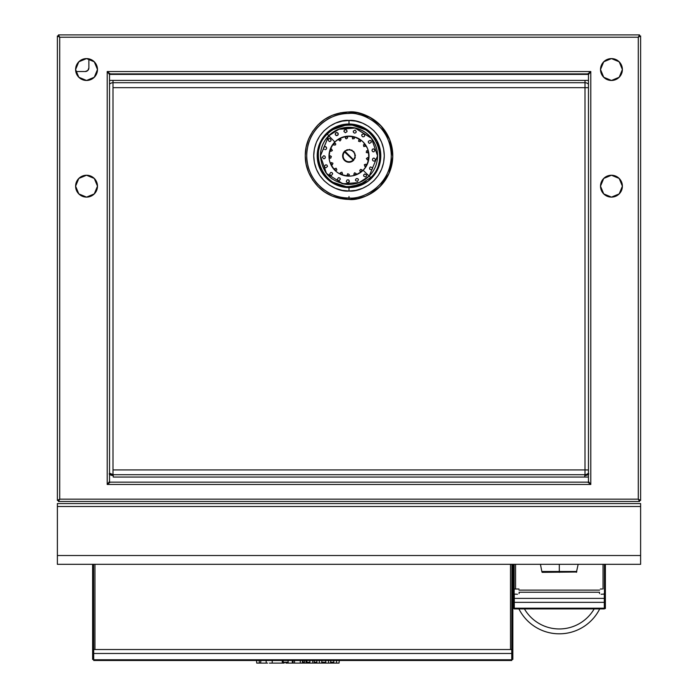 <?xml version="1.0" encoding="UTF-8"?>
<svg xmlns="http://www.w3.org/2000/svg" width="698" height="698" viewBox="0 0 698 698"><rect width="100%" height="100%" fill="white"/><g stroke="black" fill="none" stroke-linecap="round" stroke-linejoin="round"><path stroke-width="1.05" d="M57.384 564.316L640.616 564.316L640.616 555.521L57.384 555.521L57.384 564.316L640.616 564.316L640.616 506.504L640.616 555.521L57.384 555.521L57.384 503.563L57.384 564.316M640.616 503.563L57.384 503.563L640.616 503.563L640.616 506.504L57.384 506.504L640.616 506.504L640.616 503.563M94.274 193.904L97.484 186.174L94.274 178.444L86.543 175.242A10.932 10.932 0 0 0 75.611 186.174A10.932 10.932 0 0 0 86.543 197.115A10.932 10.932 0 0 1 75.611 186.174A10.932 10.932 0 0 1 86.543 175.242L78.813 178.444L75.611 186.174L78.813 193.904L86.543 197.115L94.274 193.904L97.484 186.174L94.274 178.444L86.543 175.242A10.932 10.932 0 0 1 97.484 186.174A10.932 10.932 0 0 1 86.543 197.115A10.932 10.932 0 0 0 96.647 181.986A10.932 10.932 0 0 0 86.543 175.242L78.813 178.444L75.611 186.174M622.389 186.174L619.187 178.444L611.457 175.242A10.932 10.932 0 0 0 603.718 193.904A10.932 10.932 0 0 0 611.448 197.115A10.932 10.932 0 0 1 600.516 186.174A10.932 10.932 0 0 1 611.457 175.242A10.932 10.932 0 0 1 622.389 186.174A10.932 10.932 0 0 1 611.457 197.115L619.187 193.904L622.389 186.174L619.187 178.444L611.457 175.242L603.726 178.444L600.516 186.174L603.726 193.904L611.457 197.115L619.187 193.904M94.274 61.79A10.932 10.932 0 0 0 75.611 69.53L78.813 77.26L86.543 80.462A10.932 10.932 0 0 1 75.611 69.53A10.932 10.932 0 0 1 86.543 58.597A10.932 10.932 0 0 1 97.484 69.53A10.932 10.932 0 0 1 86.543 80.462A10.932 10.932 0 0 0 94.282 61.799L86.543 58.597L78.813 61.799L75.611 69.53M622.389 69.53L619.187 61.799L611.457 58.597A10.932 10.932 0 0 1 622.389 69.53A10.932 10.932 0 0 1 611.457 80.462L619.187 77.26L622.389 69.53A10.932 10.932 0 0 0 611.457 58.597L603.726 61.799A10.932 10.932 0 0 0 611.457 80.462A10.932 10.932 0 0 1 600.516 69.53A10.932 10.932 0 0 1 611.457 58.597A10.932 10.932 0 0 0 603.726 61.79M638.766 36.697L639.543 35.834L638.286 37.23L638.286 499.157L59.714 499.157L59.714 37.23L58.458 35.834L58.458 34.9L59.714 37.23L638.286 37.23L639.543 34.9L58.458 34.9L59.714 37.23L58.318 35.973L58.318 36.479L58.318 35.973L57.384 35.973L57.384 500.414L59.714 499.157L58.458 501.487L639.543 501.487L638.286 499.157L639.682 500.414L639.682 499.908L639.682 500.414L640.616 500.414L640.616 35.973L638.286 37.23L639.543 34.9L639.543 35.834L639.543 34.9L58.458 34.9L59.234 36.697M638.818 36.75L638.286 37.23L638.286 499.157L640.616 500.414L640.616 35.973L638.818 36.75M639.682 36.479L639.682 35.973L639.682 36.479M638.286 499.157L639.543 500.553L639.543 501.487L638.286 499.157L59.714 499.157L58.458 501.487L639.543 501.487L639.543 500.553M58.458 500.553L58.458 501.487L58.458 500.553L59.714 499.157L58.318 500.414L57.384 500.414L59.714 499.157L59.714 37.23L57.384 35.973L57.384 500.414M58.318 500.414L59.714 499.157M588.466 481.454L588.466 74.573L588.466 481.454L590.796 484.473L590.796 71.554L588.466 74.573M587.777 73.892L110.223 73.892L587.777 73.892L590.796 71.554L107.204 71.554L110.223 73.892M109.534 74.573L109.534 481.454L109.534 74.573L107.204 71.554L107.204 484.473L109.534 481.454M110.223 482.144L587.777 482.144L110.223 482.144L107.204 484.473L590.796 484.473L587.777 482.144M59.714 37.23L638.286 37.23M78.813 77.26L86.543 80.462L94.274 77.26L97.484 69.53L94.274 61.799L97.484 69.53L94.274 77.26M603.726 77.26L600.516 69.53L603.726 61.799L600.516 69.53L603.726 77.26L611.457 80.462L619.187 77.26M590.796 484.473L590.796 71.554L107.204 71.554L107.204 484.473L590.796 484.473M78.813 193.904L86.543 197.115M611.457 175.242L603.726 178.444L600.516 186.174L603.726 193.904M86.543 58.597L78.813 61.799M619.187 61.799L611.457 58.597M88.882 67.889A3.647 3.647 0 0 1 85.235 71.536A3.647 3.647 0 0 0 88.882 67.889L87.808 70.472L85.235 71.536L75.777 71.536L85.235 71.536L87.808 70.472L88.882 67.889L88.882 58.824L88.882 67.889M349.017 111.968L340.467 112.814L332.274 115.301L324.71 119.349L318.087 124.785L312.652 131.416L308.621 138.972L306.134 147.173L305.288 155.698L306.134 164.231L308.621 172.432L312.652 179.988L318.087 186.619L324.71 192.055L332.274 196.094L340.467 198.59L349.017 199.436A43.738 43.738 0 0 0 349.035 199.436A43.738 43.738 180 0 1 349.017 199.436A43.738 43.738 180 0 0 392.738 155.698L392.773 155.698A43.738 43.738 180 0 1 349.035 199.436L357.568 198.598L365.769 196.112L373.334 192.063L379.965 186.628L385.401 179.997L389.449 172.441L391.936 164.231L392.773 155.698A43.738 43.738 0 0 0 392.738 155.706L391.936 147.173L389.449 138.981L385.401 131.416L379.965 124.794L373.334 119.349L365.769 115.292L357.568 112.806L349.035 111.968A43.738 43.738 0 0 0 349.017 111.968L349 113.46C361.363 111.759 390.697 124.436 391.273 155.724C390.697 187.003 361.363 199.689 349 197.988L349 196.539L349 197.988C336.637 199.689 307.303 187.003 306.727 155.724C307.303 124.436 336.637 111.759 349 113.46C361.363 111.759 390.697 124.436 391.273 155.724C390.697 187.003 361.363 199.689 349 197.988L349.017 199.436C361.817 201.19 392.145 188.059 392.738 155.698C392.145 123.345 361.817 110.214 349.017 111.968C327.414 112.553 317.817 125.553 318.087 124.794C309.415 134.225 305.148 144.53 305.288 155.689C305.139 166.857 309.406 177.161 318.079 186.602C318.175 186.287 327.842 198.895 349 199.436L349 197.988A42.273 42.264 180 0 1 306.727 155.724A42.273 42.264 180 0 1 349 113.46L349 111.968A43.738 43.738 180 0 1 392.738 155.698A43.738 43.738 0 0 1 368.623 194.803L379.895 186.68L388.952 173.523L392.73 156.657L389.65 139.574L381.021 125.919L369.844 117.264L349.017 111.985A43.738 43.738 180 0 1 349.035 111.968L349.035 111.968A43.738 43.738 180 0 1 392.773 155.698A43.738 43.738 0 0 0 368.623 116.61M589.862 483.269L589.862 483.758L589.862 483.269M588.466 469.955L585.003 469.937L585.003 87.669L588.466 87.686M588.466 473.549L584.776 475.181L584.776 474.71L113.224 474.71L113.224 477.048L588.466 477.048L584.776 477.048L584.776 475.181M584.776 475.643L586.992 475.207L588.868 473.951M588.205 473.288A4.86 4.86 0 0 1 584.776 474.71L113.224 474.71A4.86 4.86 0 0 1 109.795 473.288L113.224 474.71M108.469 483.496L109.062 483.033L108.469 482.841M589.531 482.841L588.938 483.033L589.531 483.496M113.224 477.048L584.776 477.048M113.224 475.643L111.008 475.207L109.132 473.951M112.997 474.71L112.997 469.937L585.003 469.937L585.003 474.71M112.997 87.669L585.003 87.669L585.003 469.937L112.997 469.937L112.997 82.722L585.003 82.722L585.003 87.669L112.997 87.669M391.936 147.173L389.449 138.963L385.401 131.407L379.965 124.776L373.334 119.341M109.56 84.144A4.86 4.86 0 0 1 112.997 82.722L112.997 80.392L109.534 80.392L588.466 80.392L112.997 80.392M108.33 72.426L108.33 73.002L109.071 73.002L108.33 73.02M589.67 73.02L588.929 73.002L589.67 73.002L589.67 72.426M588.597 74.398L109.403 74.398L588.597 74.398M588.44 84.144A4.86 4.86 0 0 0 585.003 82.722L585.003 80.392M585.003 82.722L112.997 82.722M334.918 142.95L335.79 144.024L335.511 144.94L333.757 145.097L333.592 143.343L330.014 149.773L331.585 148.988L332.37 150.567L330.8 151.353L330.014 149.773L328.994 157.059L330.18 155.759L331.367 156.474L330.765 158.132L329.814 158.176L328.994 157.059L329.508 160.723L330.686 164.222L331.314 162.582L332.955 163.219L332.327 164.859L330.686 164.222L334.839 170.295L334.839 168.532L336.2 168.262L336.872 169.893L335.721 170.661L334.839 170.295L337.684 172.659L340.912 174.456L340.275 172.816L341.915 172.179L342.552 173.819L340.912 174.456L348.075 176.14L346.958 175.32L347.709 173.723L349.305 174.474L348.974 175.817L348.075 176.14L351.766 175.966L355.361 175.119L353.79 174.334L354.575 172.764L356.146 173.549L355.361 175.119L361.791 171.542L360.037 171.376L359.758 170.469L360.63 169.396L361.957 169.788L361.791 171.542A20.024 20.024 0 0 0 363.161 170.295L369.207 176.193L363.161 170.295A20.024 20.024 0 0 0 346.234 136.311L347.482 136.913A19.352 19.343 0 0 0 345.205 137.227L346.234 136.311A20.024 20.024 0 0 0 334.839 141.982L328.793 135.787L338.853 129.278L355.081 128.066L371.467 138.326L377.574 155.924A28.574 28.574 0 0 0 328.793 135.787L328.793 135.656A28.574 28.574 180 0 1 377.574 155.855L369.207 176.062L359.13 182.579L342.884 183.766L326.498 173.47L320.426 155.855L328.793 135.656L327.283 134.138L328.793 135.656L338.87 129.139L355.116 127.943L371.502 138.239L377.574 155.855C377.461 163.698 374.669 170.434 369.207 176.062L370.717 177.571L369.207 176.062C363.484 181.611 356.634 184.403 348.66 184.429C331.48 182.579 322.066 173.052 320.426 155.855A28.574 28.574 180 0 1 328.793 135.656L328.793 135.787A28.574 28.574 0 0 0 320.426 155.924L328.793 135.787L334.839 141.982A20.024 20.024 0 0 0 333.592 143.343L334.918 142.95A19.352 19.343 0 0 0 333.443 144.695M340.633 138.754A19.352 19.343 0 0 0 338.626 139.87L339.717 138.501L341.095 139.591L340.005 140.97L338.626 139.879M331.07 148.936A19.352 19.343 0 0 0 330.346 151.073M329.657 155.907A19.352 19.343 0 0 0 329.753 158.149M330.861 162.931A19.352 19.343 0 0 0 331.751 164.964M334.534 169.038A19.352 19.343 0 0 0 336.087 170.6M340.17 173.409A19.352 19.343 0 0 0 342.177 174.299M347.011 175.442A19.352 19.343 0 0 0 349 175.538L349 175.538A19.352 19.343 0 0 0 349.192 175.538M349 180.25L349 182.291L349 180.25L348.468 179.866L347.133 179.901L346.287 181.384L347.211 182.675L348.52 182.649L349.393 181.34L349 180.258M349 124.331L349 125.143L349 124.331A31.785 31.785 0 0 0 317.215 155.951L321.01 141.057L329.98 130.648L349 124.008L368.021 130.648L376.99 141.057L380.785 155.951A31.785 31.785 0 0 0 349 124.331M349 186.567L349 187.57A31.785 31.785 180 0 1 317.215 155.794A31.785 31.785 180 0 1 349 124.008L368.073 130.369L377.051 140.839L380.785 155.794L377.051 170.748L368.073 181.218L349 187.57L349 191.008C359.322 192.43 383.804 181.846 384.284 155.733C383.804 129.619 359.322 119.035 349 120.449L349 124.008L349 120.449L355.884 121.129L362.506 123.136L368.605 126.399L373.954 130.779L378.342 136.127L381.597 142.226L383.603 148.849L384.284 155.733L383.603 162.617L381.597 169.23L378.342 175.329L373.954 180.677L368.605 185.066L362.506 188.329L355.884 190.336L349 191.008L342.116 190.336L335.494 188.329L329.395 185.066L324.046 180.677L319.658 175.329L316.403 169.23L314.397 162.617L313.716 155.733L314.397 148.849L316.403 142.226L319.658 136.127L324.046 130.779L329.395 126.399L335.494 123.136L342.116 121.129L349 120.449C338.678 119.035 314.196 129.619 313.716 155.733C314.196 181.846 338.678 192.43 349 191.008L349 187.57L329.927 181.218L320.949 170.748L317.215 155.794L320.949 140.839L329.927 130.369L349 124.008A31.785 31.785 180 0 1 380.785 155.794A31.785 31.785 180 0 1 349 187.57L349 186.567M354.122 174.849A19.352 19.343 0 0 0 356.198 174.151M360.526 171.734A19.352 19.343 0 0 0 362.218 170.329M365.368 166.517A19.352 19.343 0 0 0 366.441 164.58M367.986 159.912A19.352 19.343 0 0 0 368.291 157.696M368.047 152.818A19.352 19.343 0 0 0 367.523 150.62M365.534 146.205L363.815 146.571L363.449 144.844L365.176 144.486L365.534 146.205A19.352 19.343 0 0 0 364.26 144.303M360.831 140.891A19.352 19.343 0 0 0 358.938 139.6L360.657 139.966L360.29 141.685L358.571 141.328L358.938 139.6M354.532 137.654A19.352 19.343 0 0 0 352.289 137.131L354.026 136.852L354.314 138.588L352.577 138.867L352.289 137.131M347.072 131.137L346.243 129.758L344.419 130.037L344.018 131.564L345.37 132.725L346.967 131.73L346.688 130.125L346.967 131.73L345.37 132.725L344.018 131.564L344.419 130.037L343.966 131.015M338.294 134.129L337.841 135.211L338.155 133.449L336.855 132.524L335.642 132.978L335.258 134.583L336.576 135.656L337.841 135.211L335.965 135.456L335.188 134.06M353.267 131.18L353.406 132.341L354.462 133.126L355.736 132.812L356.312 131.8L355.073 130.029L353.267 131.18M361.887 134.548L361.739 135.735L362.594 136.756L363.885 136.747L364.67 135.927L364.722 134.845L363.876 133.876L361.887 134.548M368.352 141.275L368.387 142.575L369.434 143.395L371.257 142.348L371.179 141.153L370.202 140.35L368.352 141.275M371.99 150.594L372.732 151.684L373.884 151.85L375.062 150.07L373.351 148.787L372.348 149.337L371.99 150.594M372.409 159.816L373.09 160.889L374.172 161.125L375.123 160.592L375.498 159.345L373.919 158.036L372.819 158.542L372.409 159.816M369.731 169.256L371.72 169.727L372.523 168.707L372.357 167.581L370.35 166.97L369.504 168.009L369.731 169.256M336.209 132.62L335.642 132.986L336.855 132.524L337.841 132.995L336.209 132.62M338.155 133.466L338.294 134.016L338.155 133.466M335.642 132.986L335.302 133.501L335.642 132.986M326.664 148.255L326.071 146.894L325.015 146.536L324.012 146.99L326.045 146.868L324.5 146.667L323.654 147.54L323.724 148.787L323.558 148.212M326.655 147.95L326.21 149.215L326.655 147.95L326.045 146.868L326.664 148.116M348.572 184.429A28.574 28.574 180 0 1 341.758 183.495M332.405 179.124A28.574 28.574 180 0 1 325.451 172.04M366.494 165.88L368.832 158.9L367.427 159.964L366.371 158.559L367.776 157.504L368.832 158.9L368.492 151.553L368.012 152.845L366.276 152.565L366.555 150.829L367.933 150.777L368.492 151.553L367.314 148.055L363.161 141.982L360.316 139.617L353.581 136.651L346.234 136.311L339.254 138.649L334.839 141.982A20.024 20.024 0 0 0 355.361 175.119A20.024 20.024 0 0 0 363.161 170.295L366.494 165.88L364.801 166.36L364.321 164.667L366.014 164.187L366.607 164.937L366.18 166.246M347.482 136.913L347.613 137.855L346.574 138.771L345.658 138.536L345.205 137.227M324.055 149.232L323.724 148.787L324.055 149.232M325.059 149.66L325.661 149.564L325.059 149.66M326.21 149.215L325.661 149.564L326.21 149.215M337.291 179.395L337.902 180.381L339.158 180.651L340.371 179.028L339.752 177.92L338.443 177.658L337.291 179.395M355.579 180.616L357.559 181.419L358.493 179.534L357.769 178.653L356.46 178.557L355.544 179.482L355.579 180.616M363.658 176.079L365.49 176.969L366.502 176.132L366.59 175.041L364.722 173.994L363.684 174.849L363.658 176.079M328.069 139.818L329.229 141.528L330.486 141.319L331.166 140.167L329.866 138.466L328.741 138.701L328.069 139.818M322.275 157.251L323.759 158.821L324.84 158.463L325.39 157.277L324.823 156.082L323.715 155.715L322.275 157.251M324.404 166.098L324.832 167.337L325.853 167.825L327.493 166.49L327.065 165.217L325.905 164.737L324.404 166.098M329.648 174.125L330.337 175.198L331.48 175.434L332.728 173.767L332.03 172.633L330.765 172.432L329.648 174.125M343.966 131.041L344.027 131.59M344.76 151.056L353.816 160.112L354.043 158.778L354.776 158.664L354.366 158.123L355.081 157.914L354.61 157.434L355.265 157.268L354.82 155.986L355.413 155.671L354.793 155.253L355.334 154.869L354.671 154.537L354.837 153.202L354.165 153.167L353.982 151.832L353.328 151.972L353.537 151.335L352.804 151.457L352.15 150.279L351.591 150.646L351.548 149.983L350.92 150.367L349.873 149.512L349.489 150.061L349.201 149.459L348.032 150.122L347.473 149.642L347.316 150.288L346.697 149.878L346.627 150.541L345.283 150.637L345.379 151.3L344.76 151.056M354.793 155.253L355.334 154.869L354.82 155.27M354.61 157.434L355.265 157.268L354.636 157.46M353.197 160.06L344.184 151.623A6.413 6.413 0 0 0 344.097 151.728L344.358 152.347L343.695 152.26A6.413 6.413 0 0 0 343.617 152.373L343.957 152.949L343.285 152.958A6.413 6.413 0 0 0 343.224 153.08L343.634 153.612L342.962 153.7A6.413 6.413 0 0 0 342.919 153.822L343.39 154.302L342.735 154.467A6.413 6.413 0 0 0 342.709 154.598L343.241 155.017L342.613 155.261A6.413 6.413 0 0 0 342.605 155.401L343.18 155.741L342.587 156.073A6.413 6.413 0 0 0 342.596 156.204L343.207 156.474L342.666 156.876A6.413 6.413 0 0 0 342.683 157.006L343.329 157.198L342.84 157.661A6.413 6.413 0 0 0 342.875 157.792L343.538 157.896L343.111 158.42A6.413 6.413 0 0 0 343.163 158.542L343.835 158.559L343.477 159.135A6.413 6.413 0 0 0 343.547 159.249L344.219 159.188L343.931 159.798A6.413 6.413 0 0 0 344.018 159.903L344.672 159.763L344.463 160.409A6.413 6.413 0 0 0 344.559 160.496L345.196 160.278L345.065 160.941A6.413 6.413 0 0 0 345.178 161.02L345.78 160.714L345.737 161.386A6.413 6.413 0 0 0 345.85 161.456L346.409 161.081L346.452 161.753A6.413 6.413 0 0 0 346.574 161.805L347.081 161.369L347.211 162.032A6.413 6.413 0 0 0 347.342 162.067L347.787 161.561L347.997 162.206A6.413 6.413 0 0 0 348.127 162.224L348.511 161.666L348.799 162.285A6.413 6.413 0 0 0 348.93 162.285L349.244 161.683L349.602 162.259A6.413 6.413 0 0 0 349.742 162.241L349.968 161.604L350.396 162.128A6.413 6.413 0 0 0 350.527 162.102L350.684 161.439L351.173 161.901A6.413 6.413 0 0 0 351.303 161.857L351.373 161.186L351.914 161.587A6.413 6.413 0 0 0 352.028 161.526L352.019 160.845L352.603 161.177A6.413 6.413 0 0 0 352.717 161.098L352.621 160.427L353.24 160.68A6.413 6.413 0 0 0 353.345 160.592L353.197 160.06M513.231 608.551L514.164 608.551L514.164 564.316L514.164 608.551L513.231 608.551L513.231 564.316M514.295 598.395L514.295 602.339L604.311 602.339L604.311 598.395L514.295 598.395L514.295 594.068L517.506 594.26M604.311 602.339L604.311 608.194L514.295 608.194L514.295 602.339L604.311 602.339M514.295 608.194L514.295 608.918L604.311 608.918L604.311 608.194L514.295 608.194M604.311 608.7L604.311 608.194M604.311 594.068L604.311 598.395L604.311 593.221L604.311 594.068L601.1 594.26M599.486 592.236L519.129 592.236L599.486 592.236M519.12 592.646L519.068 593.588M599.538 593.588L599.495 592.646M605.375 608.551L604.451 608.551L605.375 608.551L605.375 564.316L605.375 608.551M604.451 564.316L604.451 608.551L604.451 564.316M603.046 589.007L603.046 564.316L603.046 589.007M515.56 564.316L515.56 589.007M518.989 590.115L599.617 590.115M559.307 571.496L559.307 564.316L559.307 571.496L541.831 571.496L559.307 571.496L559.307 572.351L559.307 571.496L576.775 571.496L559.307 571.496M576.356 572.011L542.137 572.351L541.831 571.496L542.25 572.011M576.408 572.273L578.162 564.316M576.565 572.247L576.775 571.496M541.831 571.496L540.444 564.316M518.963 589.007L514.871 589.016M518.919 608.918A45.204 45.204 0 0 0 593.413 618.28M602.069 589.007L600.359 589.007M594.164 608.918A40.344 40.344 0 0 1 528.316 614.449M599.695 608.918A45.204 45.204 0 0 1 525.193 618.28M516.537 589.007L518.256 589.007M524.442 608.918A40.344 40.344 0 0 0 590.29 614.449M511.765 659.776L511.765 649.524L93.689 649.524L93.689 659.776L93.689 653.476L511.765 653.476L511.765 659.776L93.689 659.776L93.689 660.491L511.765 660.491L511.765 659.776L93.689 659.776M93.689 653.476L511.765 653.476M93.689 660.491L511.765 660.491M93.549 659.427L93.549 564.316L93.689 659.069L92.625 659.427L92.625 564.316L92.625 659.427M94.954 564.316L94.954 649.524L94.954 564.316M512.838 659.427L512.838 564.316L512.838 659.427L511.904 659.427L511.904 564.316L511.765 659.069M510.508 649.524L510.508 564.316L510.508 649.524M292.959 662.245L293.055 663.1L302.295 663.1L302.609 660.491L302.295 663.1L300.271 663.1L300.28 660.491L300.271 663.1L294.635 663.1L294.443 660.491L294.635 663.1L293.16 663.1L292.977 660.491M286.163 663.1L286.416 662.245L286.485 663.1L288.248 663.1L288.178 662.245M285.962 663.1L285.822 662.245L285.892 663.1L287.899 663.1L287.829 662.245M284.304 662.245L284.208 663.1L282.908 663.1M256.742 663.1L260.651 663.1L260.869 660.491L260.651 663.1L256.742 663.1L256.515 660.491M260.232 663.1L266.13 663.1M266.322 663.1L267.639 663.1M270.632 663.1L283.013 663.1L283.24 660.491L283.013 663.1L282.271 663.1L282.271 660.491L282.271 663.1L269.402 663.1M259.194 660.491L259.351 663.1L259.194 660.491M266.069 660.491L266.296 663.1L260.651 663.1M272.211 660.491L272.211 663.1L272.211 660.491M288.143 662.245L283.091 662.245L288.143 662.245L288.021 660.491L288.213 663.1L292.532 663.1L292.802 660.491L292.532 663.1L293.055 663.1L288.134 663.1M292.314 660.491L292.279 663.1L292.314 660.491M292.994 662.245L292.881 660.491M293.02 661.163L292.977 661.913M333.81 662.245L333.775 660.491L333.81 662.245L330.59 662.245L333.81 662.245M330.424 663.1L336.532 663.1L336.532 660.491L336.532 663.1L339.036 663.1L339.263 660.491L339.036 663.1L330.678 663.1M314.728 662.245L315.016 663.1L315.086 662.245L315.016 663.1L313.943 663.1L315.13 663.1M321.848 661.172L321.63 663.1L319.335 663.1L319.335 660.491L319.335 663.1L315.845 663.1L315.766 662.245L315.845 663.1L315.016 663.1L316.098 663.1M302.548 660.491L302.295 663.1L302.548 660.491M303.063 660.491L302.548 663.1L306.056 663.1L302.496 663.1M306.649 663.1L306.056 663.1L306.056 660.491L306.056 663.1L306.649 663.1L306.946 660.491L306.649 663.1M304.485 662.245L304.424 660.491L304.485 662.245L302.906 662.245L304.485 662.245M309.895 662.245L309.851 660.491L309.895 662.245L306.745 662.245L309.895 662.245M314.772 663.1L314.205 663.1L314.283 662.245L314.205 663.1L306.518 663.1M314.205 663.1L312.774 663.1L312.774 660.491L312.774 663.1L306.387 663.1M314.344 660.491L314.24 662.245L316.875 662.245L316.822 660.491L316.875 662.245L314.24 662.245L314.344 660.491M325.791 662.245L325.748 660.491L325.791 662.245L321.726 662.245L325.791 662.245M330.791 660.491L330.494 663.1L328.531 663.1L328.54 660.491L328.531 663.1L322.345 663.1L322.275 662.245L322.345 663.1L316.177 663.1M330.494 663.1L322.38 663.1M322.354 663.1L321.63 663.1M314.833 663.1L313.742 663.1M317.215 155.794C319.099 175.093 329.692 185.685 349 187.57C368.308 185.685 378.901 175.093 380.785 155.794M327.283 134.138C307.539 151.885 322.921 188.329 349.41 186.567L359.898 184.569L370.717 177.571C390.182 160.06 375.524 124.087 349.366 125.151C340.799 125.178 333.435 128.17 327.283 134.138"/></g></svg>
